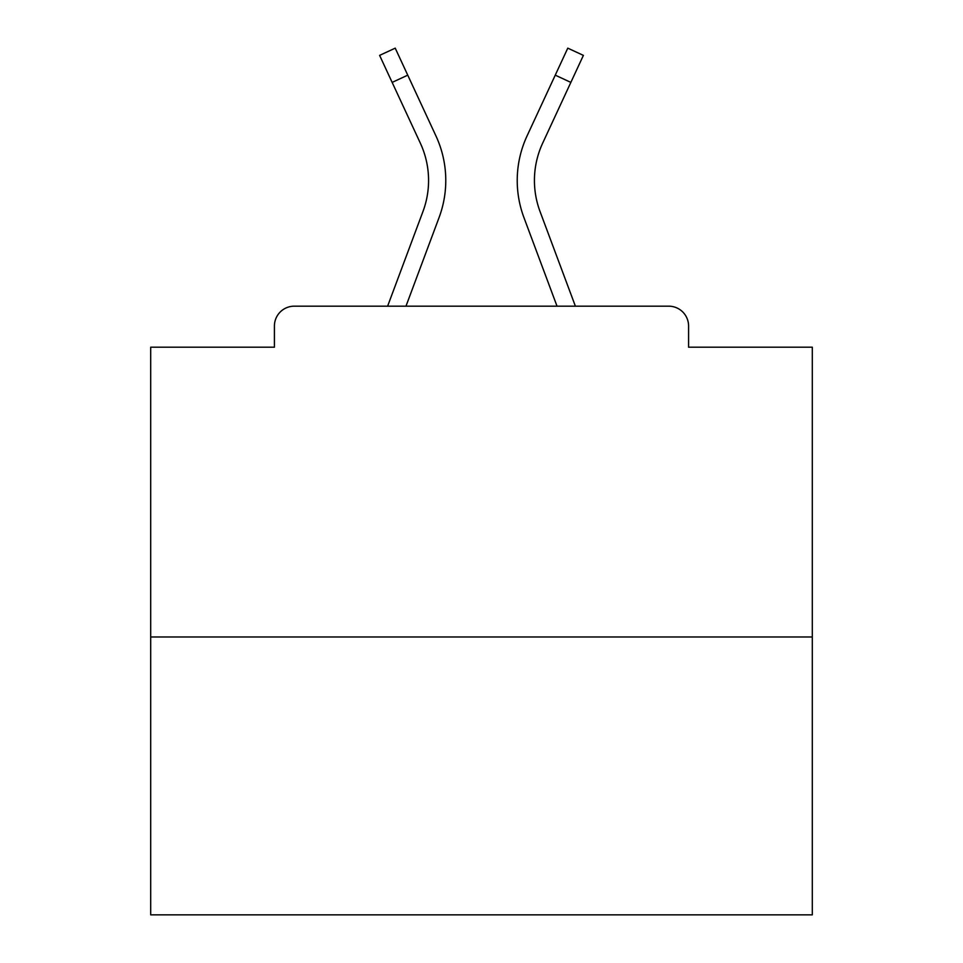 <?xml version="1.0" encoding="UTF-8"?>
<svg xmlns="http://www.w3.org/2000/svg" width="963" height="963" viewBox="0 0 963 963"><rect width="100%" height="100%" fill="white"/><g stroke="black" fill="none" stroke-linecap="round" stroke-linejoin="round"><path stroke-width="1.44" d="M688.581 347.198L688.581 326.024L688.581 347.198L812.303 347.198L812.303 914.85L150.697 914.85L150.697 347.198L274.419 347.198L274.419 326.024L274.419 347.198M812.303 636.976L150.697 636.976M688.581 326.024A19.85 19.85 0 0 0 668.731 306.174L294.269 306.174A19.85 19.85 0 0 0 274.419 326.024M668.731 306.174L584.71 306.174M378.29 306.174L294.269 306.174M405.977 306.174L439.092 217.494A105.858 105.858 0 0 0 435.938 135.915L407.746 75.162L392.146 82.397L379.615 55.385L395.215 48.15L407.746 75.162M392.146 82.397L420.337 143.162A88.656 88.656 0 0 1 422.974 211.475L387.62 306.174M557.023 306.174L523.908 217.494A105.858 105.858 0 0 1 527.062 135.915L567.785 48.15L583.385 55.385L542.663 143.162A88.656 88.656 0 0 0 540.026 211.475L575.38 306.174M534.429 180.466A88.656 88.656 0 0 0 540.026 211.475A88.656 88.656 0 0 1 534.429 180.466A88.656 88.656 0 0 0 540.026 211.475A88.656 88.656 0 0 1 534.429 180.466A88.656 88.656 0 0 0 540.026 211.475A88.656 88.656 0 0 1 534.429 180.466A88.656 88.656 0 0 0 540.026 211.475A88.656 88.656 0 0 1 534.429 180.466A88.656 88.656 0 0 0 540.026 211.475A88.656 88.656 0 0 1 534.429 180.466A88.656 88.656 0 0 0 540.026 211.475A88.656 88.656 0 0 1 534.429 180.466A88.656 88.656 0 0 0 540.026 211.475A88.656 88.656 0 0 1 534.429 180.466A88.656 88.656 0 0 0 540.026 211.475A88.656 88.656 0 0 1 534.429 180.466A88.656 88.656 0 0 0 540.026 211.475A88.656 88.656 0 0 1 534.429 180.466A88.656 88.656 0 0 0 540.026 211.475A88.656 88.656 0 0 1 534.429 180.466A88.656 88.656 0 0 0 540.026 211.475A88.656 88.656 0 0 1 534.429 180.466A88.656 88.656 0 0 0 540.026 211.475A88.656 88.656 0 0 1 534.429 180.466A88.656 88.656 0 0 0 540.026 211.475A88.656 88.656 0 0 1 534.429 180.466A88.656 88.656 0 0 0 540.026 211.475A88.656 88.656 0 0 1 534.429 180.466A88.656 88.656 0 0 0 540.026 211.475A88.656 88.656 0 0 1 542.663 143.162A88.656 88.656 0 0 0 534.429 180.466A88.656 88.656 0 0 1 542.663 143.162A88.656 88.656 0 0 0 534.429 180.466A88.656 88.656 0 0 1 542.663 143.162A88.656 88.656 0 0 0 534.429 180.466A88.656 88.656 0 0 1 542.663 143.162A88.656 88.656 0 0 0 534.429 180.466A88.656 88.656 0 0 1 542.663 143.162A88.656 88.656 0 0 0 534.429 180.466A88.656 88.656 0 0 1 542.663 143.162A88.656 88.656 0 0 0 534.429 180.466A88.656 88.656 0 0 1 542.663 143.162A88.656 88.656 0 0 0 534.429 180.466A88.656 88.656 0 0 1 542.663 143.162A88.656 88.656 0 0 0 534.429 180.466A88.656 88.656 0 0 1 542.663 143.162A88.656 88.656 0 0 0 534.429 180.466A88.656 88.656 0 0 1 542.663 143.162A88.656 88.656 0 0 0 534.429 180.466A88.656 88.656 0 0 1 542.663 143.162A88.656 88.656 0 0 0 534.429 180.466A88.656 88.656 0 0 1 542.663 143.162A88.656 88.656 0 0 0 534.429 180.466A88.656 88.656 0 0 1 542.663 143.162A88.656 88.656 0 0 0 534.429 180.466A88.656 88.656 0 0 1 542.663 143.162A88.656 88.656 0 0 0 534.429 180.466A88.656 88.656 0 0 1 542.663 143.162M428.571 180.466A88.656 88.656 0 0 1 422.974 211.475A88.656 88.656 0 0 0 420.337 143.162A88.656 88.656 0 0 1 428.571 180.466M570.854 82.397L555.254 75.162"/></g></svg>
